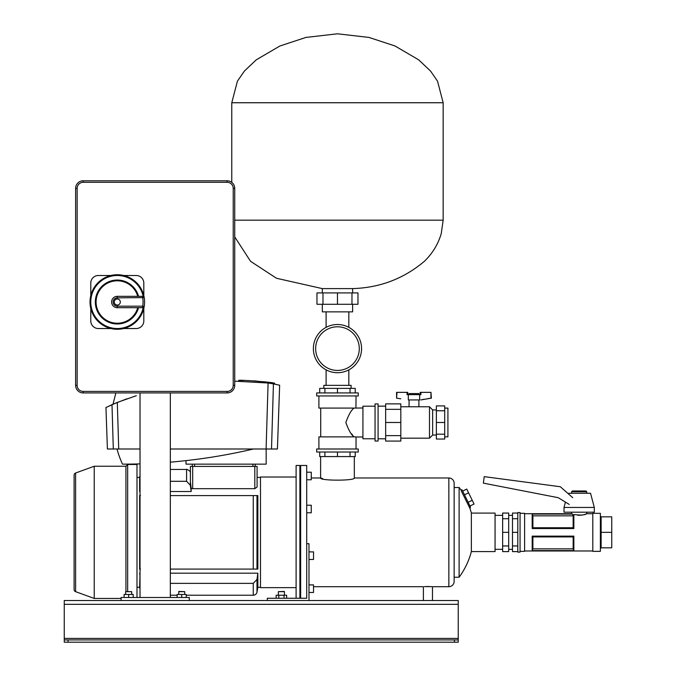 <?xml version="1.0" encoding="UTF-8"?>
<svg xmlns="http://www.w3.org/2000/svg" width="676" height="676" viewBox="0 0 676 676"><rect width="100%" height="100%" fill="white"/><g stroke="black" fill="none" stroke-linecap="round" stroke-linejoin="round"><path stroke-width="1.01" d="M458.243 604.319L64.254 604.319L64.254 600.525L458.243 600.525L458.243 642.2L454.449 642.2L454.449 639.927L68.048 639.927L68.048 642.2L64.254 642.2L64.254 639.927L68.048 639.927M454.449 642.2L68.048 642.2M64.254 604.319L64.254 639.927M454.449 639.927L458.243 639.927M260.488 587.267L257.843 587.267L256.99 592.091A3.786 3.786 0 0 1 253.255 595.226L253.255 583.371L256.99 579.459L257.843 573.172L257.843 587.267M140.025 573.172L139.645 587.267L136.991 587.267M140.025 488.663L139.645 491.511L139.645 477.408L136.991 477.408M260.488 477.408L257.083 477.408L257.083 466.423L257.083 487.033L254.81 488.68L254.81 466.423L257.083 466.423M191.164 488.249L190.404 481.912L190.404 466.423L192.677 466.423L192.677 488.68L191.164 488.249L191.164 491.511L190.311 485.216L186.584 481.304L186.584 469.457L170.327 469.457M186.584 481.304L170.327 481.304M190.404 481.912L190.311 485.216M139.645 587.267L140.025 589.421M139.645 573.172L140.025 576.02M190.404 466.423L190.404 473.115M192.305 464.15L192.305 466.423L192.305 464.15M255.19 464.15L255.19 466.423M192.677 488.68L254.81 488.68M192.677 466.423L254.81 466.423M257.083 487.033L257.083 477.408M256.99 495.592L256.99 569.082L253.255 569.082L253.255 495.592L257.843 495.592L257.843 569.082L170.327 569.082M140.498 569.082L139.645 569.082L139.645 495.592L140.498 495.592M253.255 583.371L170.327 583.371M257.843 573.172L170.327 573.172M170.327 491.511L191.164 491.511M253.255 495.592L170.327 495.592M136.991 597.5L136.991 464.488L127.671 464.488L127.671 591.441M125.93 591.441L125.93 466.237L127.671 464.488M125.93 466.237L94.234 466.237L94.234 598.446L121.08 598.446M75.602 591.669L75.602 473.014A2.273 2.273 0 0 0 74.106 475.152L74.106 589.531A2.273 2.273 0 0 0 75.602 591.669L94.234 598.446M75.602 473.014L94.234 466.237M299.89 598.066L300.651 598.066M299.89 466.609L300.651 466.609M267.307 600.525L267.307 598.26L306.71 598.26L306.71 465.477L300.651 465.477L300.651 598.26L299.89 598.26L299.89 465.477L296.105 465.477L296.105 598.26L292.311 598.26M296.105 477.028L260.488 477.028L260.488 587.647L296.105 587.647M313.529 586.7L423.387 586.7L423.387 600.525M431.609 586.633L424.46 586.624M432.479 600.525L432.479 586.7L448.847 586.7A5.307 5.307 0 0 0 454.145 581.394L454.145 483.281A5.307 5.307 0 0 0 448.847 477.974L354.325 477.974C355.382 480.873 319.571 480.873 320.61 477.974L320.61 456.57L354.325 456.57L354.325 477.974M311.256 477.974L320.61 477.974L322.714 478.591M471.366 513.092L471.366 551.582L495.06 551.582L495.06 513.092L471.366 513.092A75.763 75.763 0 0 0 469.989 508.462L469.744 507.972M454.145 487.599L459.114 487.447L459.114 577.228A75.763 75.763 0 0 0 471.366 551.582M461.142 490.641L469.989 508.462L470.471 507.059L462.164 490.032L460.559 489.483A75.763 75.763 0 0 0 459.114 487.447M454.145 577.228L459.114 577.228M306.71 512.788L311.256 512.788L311.256 505.209L306.71 505.209M306.71 479.783L311.256 479.783L311.256 472.203L306.71 472.203L311.256 472.203M424.79 586.599L425.753 586.557M426.683 586.523L429.192 586.523M462.68 491.08L466.761 489.086L472.228 500.291L474.045 504.026L469.964 506.02M468.586 492.821L464.497 494.815M472.228 500.291L468.138 502.285M308.983 551.895L313.529 551.895L313.529 559.466L308.983 559.466M313.529 592.48L308.983 592.48L313.529 592.48L313.529 584.901L308.983 584.901M306.71 598.26L306.71 543.707L308.983 543.707L308.983 600.525M140.025 392.933L140.025 597.5M170.327 392.933L170.327 597.5M121.08 600.525L121.08 597.5L189.272 597.5L189.272 600.525L121.08 600.525M233.22 385.354L234.733 385.354A7.58 7.58 0 0 1 227.153 392.933L83.199 392.933A7.58 7.58 0 0 1 75.619 385.354L75.619 188.359A7.58 7.58 0 0 1 83.199 180.788L227.153 180.788A7.58 7.58 0 0 1 234.733 188.359L234.733 385.354A7.58 7.58 0 0 1 227.153 392.933L227.153 391.412A6.059 6.059 0 0 0 233.22 385.354L233.22 188.359A6.059 6.059 0 0 0 227.153 182.3L83.199 182.3A6.059 6.059 0 0 0 77.14 188.359L77.14 385.354A6.059 6.059 0 0 0 83.199 391.412L227.153 391.412M114.261 302.011A3.034 3.034 0 0 0 117.294 305.045A3.034 3.034 0 0 0 120.328 302.011A3.034 3.034 0 0 0 117.294 298.978A3.034 3.034 0 0 0 114.261 302.011M144.571 302.011A27.277 27.277 0 0 1 115.081 329.195A27.277 27.277 0 0 1 90.018 302.011A27.277 27.277 0 0 1 115.081 274.828A27.277 27.277 0 0 1 144.571 302.011A27.277 27.277 0 0 0 144.208 297.601L143.211 296.418A26.516 26.516 0 0 0 102.439 280.041A26.516 26.516 0 0 0 102.439 323.981A26.516 26.516 0 0 0 143.211 307.605L143.422 307.521M143.811 295.623L143.811 283.067A7.58 7.58 0 0 0 136.239 275.495L123.674 275.495M110.906 275.495L98.35 275.495A7.58 7.58 0 0 0 90.778 283.067L90.778 295.623M90.778 308.391L90.778 320.956A7.58 7.58 0 0 0 98.35 328.528L110.906 328.528M123.674 328.528L136.239 328.528A7.58 7.58 0 0 0 143.811 320.956L143.811 308.391M143.211 307.605L144.208 306.422A1.513 1.513 0 0 1 142.712 307.69L117.294 307.69A5.678 5.678 0 0 1 111.608 302.011A5.678 5.678 0 0 1 117.294 296.325L142.712 296.325A1.513 1.513 0 0 1 144.208 297.601L117.294 297.846A4.166 4.166 0 0 0 113.129 302.011A4.166 4.166 0 0 0 117.294 306.177L142.712 306.177A25.764 25.764 0 0 0 142.712 297.846L142.712 296.325M137.735 296.325A21.218 21.218 0 0 0 105.076 284.672A21.218 21.218 0 0 0 105.076 319.351A21.218 21.218 0 0 0 137.735 307.69A21.218 21.218 0 0 1 105.076 319.351A21.218 21.218 0 0 1 105.076 284.672A21.218 21.218 0 0 1 137.735 296.325M234.733 220.182L443.16 220.182L441.251 233.609C438.065 244.306 432.437 253.534 424.384 261.299C403.817 278.673 379.895 287.773 352.627 288.601L322.317 288.601L322.317 292.919M322.317 304.285L322.317 311.864L352.627 311.864L352.627 304.285M322.976 304.285L316.968 304.285L316.968 292.919L322.976 292.919L322.976 304.285L337.468 304.285L337.468 292.919L322.976 292.919M351.968 304.285L357.976 304.285L357.976 292.919L351.968 292.919L351.968 304.285L337.468 304.285M351.968 292.919L337.468 292.919M586.743 491.731L571.583 491.731L572.344 490.97L585.982 490.97L586.743 491.731L586.743 493.243M586.743 512.188L586.743 513.701L585.467 514.183M584.774 514.411L584.056 514.622M583.092 514.867L581.073 515.205M579.974 515.289L577.726 515.247M571.626 513.718L532.189 514.09L532.189 528.548L573.856 528.548L573.155 527.753L573.138 515.839L532.891 515.839L532.891 527.753L573.155 527.753M571.583 491.731L571.583 493.243M571.583 512.188L571.583 513.701L524.61 513.701M517.791 532.342L517.791 512.569L520.064 512.569L520.064 552.115L517.791 552.115L517.791 532.342L512.492 532.342L512.492 513.067L517.791 513.067M520.064 551.354L524.61 551.354L524.61 513.321L520.064 513.321M600.381 532.342L600.381 551.354L592.801 551.354L592.801 513.321L600.381 513.321L600.381 532.342L611.746 532.342L611.746 547.83L601.133 547.83L600.381 548.591M573.155 515.847L573.856 514.504C580.507 515.408 584.799 515.137 586.743 513.701L592.801 513.701M573.856 514.504L573.856 528.548M573.155 536.93L532.891 536.93L532.891 548.836L573.155 548.836L573.155 536.93L573.84 536.127L532.189 536.127L532.189 550.585L573.856 550.585L532.189 550.585M573.856 536.127L573.856 550.585M532.189 514.09L572.597 514.09M572.597 514.123L573.138 515.839M532.206 514.123L532.891 515.839M600.381 516.084L601.133 516.844L611.746 516.844L611.746 532.342M512.492 518.712L517.791 518.712M517.791 545.963L512.492 545.963L512.492 551.608L517.791 551.608M512.492 545.963L512.492 532.342M502.64 545.963L508.698 545.963L508.698 551.608L502.64 551.608L502.64 532.342L508.698 532.342L508.698 513.067L502.64 513.067L502.64 518.712L508.698 518.712M502.64 532.342L502.64 518.712M508.698 545.963L508.698 532.342M532.891 527.753L532.206 528.548M532.206 536.127L532.891 536.93M573.84 550.551L573.155 548.836M532.891 548.836L532.206 550.551M565.432 502.107L564.012 507.448L594.314 507.448L590.528 493.243L567.781 493.303M594.314 507.448L594.314 512.188L564.012 512.188L564.012 507.448M572.749 497.688L560.345 486.737L484.227 476.639L483.365 483.137L558.215 497.688L569.226 504.423M284.207 591.441L278.368 591.661L284.435 591.661L284.435 595.226M276.154 598.26L276.154 595.226L286.649 595.226L286.649 598.26M278.782 595.226L278.782 598.26M284.03 595.226L284.03 598.26M178.667 591.661L184.725 591.661L178.895 591.441L178.667 594.466M177.146 597.5L177.146 594.466L186.238 594.466L186.238 597.5M181.692 594.466L181.692 597.5M124.114 597.5L124.114 594.466L133.206 594.466L133.206 597.5M128.66 594.466L128.66 597.5M131.693 591.661L125.626 591.661L131.693 591.661L131.693 594.466M409.056 394.632L409.056 393.576L418.909 393.576L418.909 394.632M400.817 406.775L418.909 406.775L418.909 399.938M444.698 408.11L447.918 408.11L447.918 436.848L444.698 436.848M436.366 409.926L432.648 409.926L432.648 435.031L436.366 435.031M432.648 409.926L429.497 406.775L429.497 438.183L432.648 435.031M400.817 438.183L429.497 438.183M413.982 406.775L429.497 406.775M385.658 406.149L378.087 406.149M385.658 438.808L378.087 438.808M385.658 435.631L385.658 441.082L400.817 441.082L400.817 435.631L385.658 435.631L385.658 403.876L400.817 403.876L400.817 409.326L385.658 409.326M400.817 409.326L400.817 422.483L385.658 422.483M400.817 422.483L400.817 435.631M436.366 434.195L436.366 439.045L444.698 439.045L444.698 434.195L436.366 434.195L436.366 405.913L444.698 405.913L444.698 410.763L436.366 410.763M444.698 410.763L444.698 422.483L436.366 422.483M444.698 422.483L444.698 434.195M378.087 403.918L378.087 441.039L375.053 441.039L375.053 403.918L378.087 403.918M375.053 406.191L362.928 406.191L362.928 438.766L375.053 438.766M362.928 407.966L355.948 408.084L356.032 395.959M353.599 436.273L354.114 436.873C351.503 435.243 348.74 430.443 345.825 422.483C348.731 414.523 351.495 409.732 354.114 408.084M316.689 395.959L316.689 392.933L358.246 392.933L358.246 395.959L316.689 395.959M316.689 452.024L316.689 448.999L358.246 448.999L358.246 452.024L316.689 452.024M355.948 408.084L318.903 408.084L318.903 395.959M318.903 448.999L318.903 436.873L355.948 436.873M356.032 448.999L356.032 436.992L362.928 436.992M351.486 433.73L352.686 435.192M324.902 392.933L324.902 388.387L319.706 388.387L319.706 392.933M324.902 388.387L337.468 388.387L337.468 392.933M337.468 388.387L350.033 388.387L350.033 392.933M350.033 388.387L355.238 388.387L355.238 392.933M355.238 452.024L355.238 456.57L337.468 456.57L337.468 452.024M350.033 456.57L350.033 452.024M337.468 456.57L324.902 456.57L324.902 452.024M324.902 456.57L319.706 456.57L319.706 452.024M315.65 348.605A21.818 21.818 0 0 0 337.468 370.431A21.818 21.818 0 0 0 359.294 348.605A21.818 21.818 0 0 0 337.468 326.787A21.818 21.818 0 0 0 315.65 348.605M361.567 348.605A24.091 24.091 0 0 0 337.468 324.514A24.091 24.091 0 0 0 313.377 348.605A24.091 24.091 0 0 0 337.468 372.704A24.091 24.091 0 0 0 361.567 348.605M351.106 388.387L351.106 385.354L323.829 385.354L323.829 388.387M326.102 311.864L326.102 327.361M348.833 311.864L348.833 327.361M326.102 369.848L326.102 385.354M348.833 369.848L348.833 385.354M420.168 394.632L420.168 392.359L420.928 392.359L420.928 394.632L407.036 394.632L407.036 392.359L396.584 392.359L396.584 398.164L396.998 392.359M430.967 392.359L431.381 398.164L420.802 399.938L430.967 398.164L430.967 392.359L420.928 392.359M407.036 392.359L407.797 392.359L407.729 394.632M400.336 398.713L396.584 398.164M400.792 398.781L400.353 398.713M419.652 394.632L419.652 399.938L408.312 399.938L408.312 394.632M429.792 398.358L427.621 398.713M424.283 399.246L422.644 399.499M273.408 383.883L274.6 384.112L274.6 383.351C275.724 382.371 237.673 379.574 238.704 380.394L243.842 380.453M246.765 380.537L249.816 380.647M253.238 380.825L256.77 381.061M263.555 381.686L269.335 382.439M269.369 382.447L274.6 383.351M258.435 381.948L258.95 381.991M271.541 383.554L272.149 383.655M109.36 405.896L111.996 404.687L113.306 448.999L107.399 448.999L105.955 407.518L107.476 406.783M269.462 383.216L273.434 383.892L271.515 448.999L277.422 448.999L279.644 385.21L273.434 383.892L271.515 448.999L266.099 448.999L268.093 383.013L234.733 381.163M136.29 395.722L117.311 402.423L118.722 448.999L117.016 448.999A89.621 89.621 0 0 0 122.517 464.15A573.231 573.231 0 0 0 140.025 463.88M105.955 407.518L117.311 402.423L111.996 404.687L113.306 448.999L140.025 448.999M170.327 448.999L266.099 448.999M274.6 384.112L277.413 384.712M272.09 383.647L271.668 383.571M112.993 404.248L127.063 398.739L112.993 404.248L115.875 392.933M272.208 383.664L271.735 383.588M271.397 383.529L268.093 383.013M170.327 462.156A573.231 573.231 0 0 0 253.449 448.999M266.175 448.999L266.175 464.15L186.01 464.15L186.01 460.626M458.243 638.414L64.254 638.414M256.99 579.459L256.99 592.091M252.917 466.423L252.917 464.15M194.578 464.15L194.578 466.423M448.847 586.7L448.847 477.974M227.153 182.3L227.153 180.788A7.58 7.58 0 0 1 234.733 188.359L233.22 188.359M83.199 391.412L83.199 392.933A7.58 7.58 0 0 1 75.619 385.354L77.14 385.354M77.14 188.359L75.619 188.359A7.58 7.58 0 0 1 83.199 180.788L83.199 182.3M144.208 306.422A1.513 1.513 0 0 1 142.712 307.69L142.712 306.177L144.208 306.422A27.277 27.277 0 0 1 115.081 329.195A27.277 27.277 0 0 1 90.018 302.011A27.277 27.277 0 0 1 115.081 274.828A27.277 27.277 0 0 1 144.208 297.601M138.521 307.69A21.97 21.97 0 0 1 104.695 320.01A21.97 21.97 0 0 1 104.695 284.013A21.97 21.97 0 0 1 138.521 296.325M117.294 306.177L117.294 307.69A5.678 5.678 0 0 1 111.608 302.011A5.678 5.678 0 0 1 117.294 296.325L117.294 297.846M337.468 102.744L443.16 102.744L437.524 81.171L430.544 71.056L418.664 59.826L395.037 45.993L369.011 37.433L337.468 33.8L305.924 37.433L279.898 45.993L256.272 59.826L244.399 71.056L237.42 81.171L231.775 102.744L337.468 102.744M601.133 516.844L601.133 547.83M238.704 381.154L238.704 380.394L238.704 381.154M190.311 472.583C191.198 471.459 186.035 468.51 186.584 469.457M139.645 477.408L140.025 475.262M253.255 595.226L186.238 595.226M177.146 595.226L170.327 595.226M454.652 487.447L454.145 487.278M231.775 182.359L231.775 102.744M352.627 292.919L352.627 288.601M234.733 236.913L250.551 261.299L276.543 278.284L322.317 288.601M443.16 220.182L443.16 102.744M495.06 515.349L502.64 515.349M508.698 515.349L512.492 515.349M524.61 550.974L592.801 550.974M508.698 549.326L512.492 549.326M495.06 549.326L502.64 549.326M278.368 595.226L278.368 591.661M184.725 594.466L184.725 591.661M125.626 594.466L125.626 591.661M409.056 399.938L409.056 406.775M320.72 436.873L320.72 408.084M407.797 392.359L407.797 394.632"/></g></svg>
